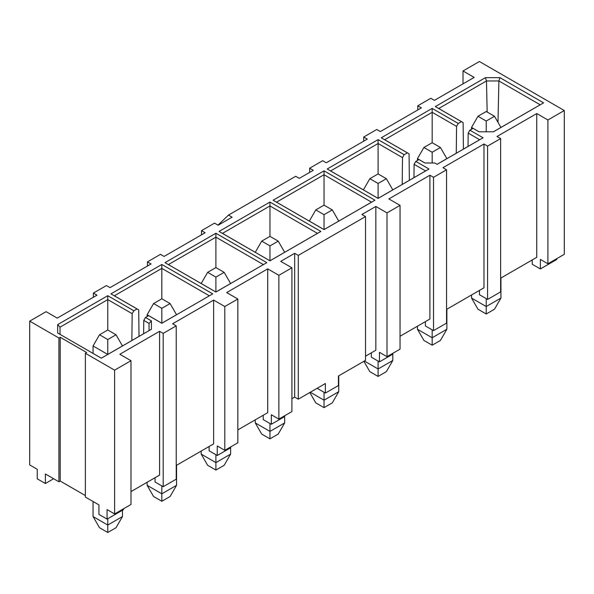 <?xml version="1.0" encoding="UTF-8"?>
<svg xmlns="http://www.w3.org/2000/svg" width="594" height="594" viewBox="0 0 594 594"><rect width="100%" height="100%" fill="white"/><g stroke="black" fill="none" stroke-linecap="round" stroke-linejoin="round"><path stroke-width="0.89" d="M93.377 297.26L93.377 293.087L106.415 285.566L110.024 287.652L151.062 263.959L147.446 261.872L147.446 266.045L147.446 261.872L151.062 263.959L110.024 287.652L106.415 285.566L93.377 293.087L93.377 297.26M149.057 323.433L149.057 330.606L149.057 323.433L143.778 320.389L143.629 333.739L143.778 320.389L149.057 323.433L149.057 330.606L101.314 358.175L57.648 332.989L57.648 324.628L107.766 295.693L133.865 310.766L137.028 308.939L138.729 309.89L139.018 336.404L138.729 309.89L110.93 293.867L161.835 264.478L161.835 298.789L161.835 268.377L114.33 295.805L161.835 268.377L161.835 264.478L110.93 293.867L137.028 308.939L133.865 310.766L107.766 295.693L57.648 324.628L57.648 332.989L101.314 358.197L151.433 329.262L151.433 320.909L145.478 317.471L148.641 315.644L161.835 323.255L212.734 293.867L161.835 323.255L148.641 315.644L161.835 323.233L148.641 315.644L145.478 317.471L143.778 320.389L145.478 317.471L151.433 320.909L149.057 323.433L151.433 320.909L151.433 329.262L101.314 358.197L57.648 332.989L60.024 334.333L60.024 327.16L57.648 324.628L60.024 327.16L107.766 299.599L107.766 295.693L107.766 299.599L132.165 313.684L133.865 310.766L132.165 313.684L131.868 340.533L132.165 313.684L107.766 299.599L107.766 330.004L107.766 299.599L60.024 327.16L60.024 334.333M96.993 295.173L93.377 293.087L96.993 295.173L57.247 318.117L96.993 295.173M46.087 311.672L57.247 318.117L46.087 311.672L29.7 321.139L46.087 311.672M29.7 464.924L29.7 321.139L29.7 464.924L37.251 469.282L37.251 478.816L45.382 483.509L45.382 473.975L58.925 481.793L58.925 338.008L29.7 321.139L58.925 338.008L58.925 481.793L60.217 481.051L60.217 337.266L58.925 338.008L60.217 337.266L60.217 481.051L85.38 495.574L60.217 481.051L58.925 481.793L45.382 473.975L45.382 483.509L53.638 478.742L45.382 483.509L37.251 478.816L37.251 469.282L29.7 464.924M86.672 352.539L60.217 337.266L86.672 352.539L85.38 353.282L86.672 352.539M85.38 497.067L85.38 353.282L85.38 497.067L98.931 504.893L98.931 514.426L107.061 519.119L107.061 509.585L114.605 513.944L114.605 370.159L85.38 353.282L114.605 370.159L114.605 513.944L130.992 504.477L130.992 360.692L114.605 370.159L130.992 360.692L130.992 504.477L114.605 513.944L107.061 509.585L107.061 519.119L98.931 514.426L98.931 504.893L85.38 497.067M119.832 354.254L130.992 360.692L119.832 354.254L159.578 331.303L119.832 354.254M123.448 508.835L123.448 509.659L107.061 519.119L123.448 509.659L123.448 508.835M130.992 491.594L159.578 475.089L159.578 331.303L159.578 475.089L130.992 491.594M163.187 333.39L159.578 331.303L163.187 333.39L163.187 486.709L163.187 333.39L176.225 325.868L163.187 333.39M155.056 477.695L155.056 482.016L163.187 486.709L176.225 479.187L176.225 325.868L176.225 479.187L163.187 486.709L155.056 482.016L155.056 477.695M138.729 309.89L114.33 295.805L138.729 309.89M172.609 323.782L176.225 325.868L172.609 323.782L213.64 300.089L213.64 443.874L176.225 465.481L213.64 443.874L213.64 300.089L172.609 323.782M536.753 257.328L500.623 278.192L536.753 257.328L536.753 113.543L536.753 257.328M483.976 287.8L446.554 309.407L483.976 287.8L483.976 144.015L483.976 287.8M429.908 319.015L400.037 336.263L429.908 319.015L429.908 175.23L429.908 319.015M375.839 350.23L365.518 356.192L375.839 350.23L375.839 206.445L375.839 350.23M365.518 360.365L338.424 376.009L365.518 360.365L365.518 216.58L365.518 360.365M325.386 383.531L298.292 399.175L294.676 397.089L291.906 398.693L294.676 397.089L298.292 399.175L325.386 383.531L325.386 393.065L338.424 385.543L338.424 376.009L338.424 385.543L325.386 393.065L325.386 383.531M267.708 412.659L237.838 429.908L267.708 412.659L267.708 268.874L267.708 412.659M214.545 223.136L218.161 225.223L232.098 217.174L228.482 215.087L217.983 225.119L228.482 215.087L232.098 217.174L218.161 225.223L214.545 223.136L201.514 230.658L201.514 234.83L201.514 230.658L205.123 232.744L201.514 230.658L214.545 223.136M295.708 176.277L299.324 178.356L313.261 170.315L309.645 168.228L309.645 172.401L309.645 168.228L313.261 170.315L299.324 178.356L295.708 176.277L228.482 215.087L295.708 176.277M322.676 160.707L326.292 162.786L367.322 139.1L363.714 137.014L363.714 141.186L363.714 137.014L367.322 139.1L326.292 162.786L322.676 160.707L309.645 168.228L322.676 160.707M376.745 129.485L380.36 131.571L421.391 107.885L417.775 105.799L417.775 109.972L417.775 105.799L421.391 107.885L380.36 131.571L376.745 129.485L363.714 137.014L376.745 129.485M430.813 98.27L434.422 100.356L441.394 96.339L434.422 100.356L430.813 98.27L417.775 105.799L430.813 98.27M467.203 81.437L474.168 77.413L463.008 70.968L463.008 83.561L463.008 70.968L474.168 77.413L441.26 96.414L467.203 81.437M479.395 61.509L507.009 77.45L479.395 61.509L463.008 70.968L479.395 61.509M536.686 94.587L564.3 110.529L564.3 254.314L564.3 110.529L507.009 77.45L536.686 94.587M556.749 258.672L556.749 259.489L556.749 258.672M532.231 264.256L532.231 259.934L532.231 264.256L540.362 268.948L540.362 259.415L547.913 263.773L547.913 119.988L536.753 113.543L497.007 136.494L500.623 138.58L500.623 291.899L500.623 138.58L497.007 136.494L536.753 113.543L547.913 119.988L564.3 110.529L547.913 119.988L547.913 263.773L564.3 254.314L547.913 263.773L540.362 259.415L540.362 268.948L556.749 259.489L540.362 268.948L532.231 264.256M479.455 294.728L479.455 290.407L479.455 294.728L487.585 299.421L487.585 146.102L483.976 144.015L442.938 167.708L446.554 169.795L446.554 323.114L446.554 169.795L442.938 167.708L483.976 144.015L487.585 146.102L500.623 138.58L487.585 146.102L487.585 299.421L500.623 291.899L487.585 299.421L479.455 294.728M425.393 325.943L425.393 321.621L425.393 325.943L433.523 330.635L433.523 177.316L429.908 175.23L388.877 198.923L400.037 205.368L400.037 349.153L400.037 205.368L388.877 198.923L429.908 175.23L433.523 177.316L446.554 169.795L433.523 177.316L433.523 330.635L446.554 323.114L433.523 330.635L425.393 325.943M392.486 353.504L392.486 354.328L392.486 353.504M371.324 357.157L371.324 352.836L371.324 357.157L379.455 361.85L379.455 352.316L387.006 356.675L387.006 212.89L375.839 206.445L361.902 214.493L365.518 216.58L298.292 255.39L298.292 399.175L298.292 255.39L294.676 253.304L294.676 397.089L294.676 253.304L280.739 261.353L291.906 267.797L291.906 411.583L291.906 267.797L280.739 261.353L294.676 253.304L298.292 255.39L365.518 216.58L361.902 214.493L375.839 206.445L387.006 212.89L400.037 205.368L387.006 212.89L387.006 356.675L400.037 349.153L387.006 356.675L379.455 352.316L379.455 361.85L392.486 354.328L379.455 361.85L371.324 357.157M317.255 388.372L325.386 393.065L317.255 388.372M284.355 415.941L284.355 416.758L284.355 415.941M263.194 419.587L263.194 415.265L263.194 419.587L271.324 424.279L271.324 414.746L278.868 419.104L278.868 275.319L267.708 268.874L226.678 292.567L237.838 299.012L237.838 442.797L237.838 299.012L226.678 292.567L267.708 268.874L278.868 275.319L291.906 267.797L278.868 275.319L278.868 419.104L291.906 411.583L278.868 419.104L271.324 414.746L271.324 424.279L284.355 416.758L271.324 424.279L263.194 419.587M230.286 447.156L230.286 447.973L230.286 447.156M209.125 450.801L209.125 446.48L209.125 450.801L217.256 455.494L217.256 445.96L224.807 450.319L224.807 306.534L213.64 300.089L224.807 306.534L237.838 299.012L224.807 306.534L224.807 450.319L237.838 442.797L224.807 450.319L217.256 445.96L217.256 455.494L230.286 447.973L217.256 455.494L209.125 450.801M160.477 254.351L164.093 256.437L205.123 232.744L164.093 256.437L160.477 254.351L147.446 261.872L160.477 254.351M161.835 264.478L212.734 293.867L161.835 264.478M215.897 233.264L266.803 262.652L215.897 292.04L164.998 262.652L215.897 233.264L215.897 237.162L263.402 264.59L266.803 262.652L215.897 233.264L164.998 262.652L215.897 292.04L266.803 262.652L215.897 292.018L164.998 262.652L168.399 264.59L215.897 237.162L215.897 233.264M269.966 260.825L219.067 231.437L269.966 202.049L320.871 231.437L269.966 260.825L219.067 231.437L269.966 260.825L320.871 231.437L269.966 202.049L219.067 231.437L222.46 233.375L269.966 205.947L269.966 202.049L269.966 205.947L317.471 233.375L320.871 231.437L269.966 260.825M378.103 139.62L404.195 154.685L407.358 152.858L381.266 137.793L432.165 108.405L458.264 123.47L461.427 121.644L435.328 106.578L485.447 77.643L499.925 77.643L543.584 102.851L493.473 131.786L478.994 131.786L473.039 128.349L469.876 130.175L483.071 137.793L437.102 164.338L434.793 163.001L424.925 163.001L418.97 159.563L415.807 161.39L429.002 169.008L378.103 198.396L327.197 169.008L378.103 139.62L378.103 143.518L402.494 157.603L404.195 154.685L378.103 139.62L327.197 169.008L378.103 198.396L429.002 169.008L415.807 161.39L418.97 159.563L424.925 163.001L434.793 163.001L437.102 164.338L483.071 137.793L469.876 130.175L473.039 128.349L478.994 131.786L493.473 131.786L543.584 102.851L499.925 77.643L485.447 77.643L435.328 106.578L461.427 121.644L458.264 123.47L432.165 108.405L381.266 137.793L407.358 152.858L404.195 154.685L402.494 157.603L402.205 184.459L402.494 157.603L378.103 143.518L378.103 139.62M374.933 200.223L324.034 229.611L273.129 200.223L324.034 170.834L374.933 200.223L324.034 229.611L374.933 200.223L324.034 170.834L273.129 200.223L324.034 229.611L273.129 200.223L276.529 202.16L324.034 174.733L324.034 170.834L324.034 174.733L371.54 202.16L374.933 200.223M161.835 268.377L209.34 295.805L161.835 268.377M215.897 292.04L263.402 264.59L215.897 237.162L215.897 267.575L215.897 237.162L168.399 264.59L215.897 292.018L201.188 283.516L215.897 292.018L215.897 277.108L207.64 272.342L201.188 283.516L207.64 272.342L215.897 267.575L224.161 272.342L230.613 283.524L215.897 292.01L230.613 283.516L224.161 272.342L215.897 277.108L215.897 292.01M409.355 180.331L409.058 153.816L381.266 137.793L384.66 139.731L432.165 112.303L432.165 108.405L432.165 112.303L456.563 126.388L458.264 123.47L456.563 126.388L456.266 153.245L456.563 126.388L432.165 112.303L384.66 139.731L409.058 153.816L409.355 180.331M463.417 149.116L463.127 122.602L435.328 106.578L438.728 108.516L486.471 80.955L485.447 77.643L486.471 80.955L498.893 80.955L499.925 77.643L498.893 80.955L540.191 104.789L543.584 102.851L493.428 131.786L540.191 104.789L498.893 80.955L486.471 80.955L438.728 108.516L463.127 122.602L463.417 149.116M479.039 131.786L473.039 128.349L479.039 131.786M468.027 146.451L468.176 133.093L469.876 130.175L468.176 133.093L479.67 139.731L483.071 137.793L437.08 164.323L479.67 139.731L468.176 133.093L468.027 146.451M424.97 163.001L418.97 159.563L424.97 163.001M413.966 177.665L414.107 164.308L415.807 161.39L414.107 164.308L425.601 170.946L429.002 169.008L378.103 198.396L327.197 169.008L330.598 170.946L378.103 143.518L378.103 173.923L378.103 143.518L330.598 170.946L378.103 198.374L425.601 170.946L414.107 164.308L413.966 177.665M222.46 233.375L269.966 260.803L317.471 233.375L269.966 205.947L222.46 233.375M269.966 236.36L269.966 205.947L269.966 236.36L278.222 241.127L284.675 252.302L269.966 260.803L255.257 252.309L269.966 260.796L284.675 252.302L278.222 241.127L269.966 245.894L269.966 260.796L269.966 245.894L261.709 241.127L255.257 252.302L261.709 241.127L269.966 236.36L261.709 241.127L269.966 245.894L278.222 241.127L269.966 236.36M432.165 142.709L432.165 112.303L432.165 142.709L440.421 147.483L446.874 158.657L437.073 164.315L446.874 158.657L440.421 147.483L432.165 152.25L432.165 163.001L432.165 152.25L423.908 147.483L417.456 158.657L417.456 160.439L417.456 158.657L424.992 163.001L417.456 158.657L423.908 147.483L432.165 142.709L423.908 147.483L432.165 152.25L440.421 147.483L432.165 142.709M487.162 112.028L486.471 80.955L487.162 112.028M497.987 122.312L498.893 80.955L497.987 122.312M324.034 229.588L371.54 202.16L324.034 174.733L276.529 202.16L324.034 229.588L309.326 221.087L324.034 229.581L338.743 221.087L324.034 229.581L324.034 214.679L324.034 229.581M324.034 205.145L324.034 174.733L324.034 205.145L332.291 209.912L338.743 221.087L332.291 209.912L324.034 214.679L315.778 209.912L309.326 221.087L315.778 209.912L324.034 205.145L315.778 209.912L324.034 214.679L332.291 209.912L324.034 205.145M284.675 422.906L284.675 415.748L284.675 422.906L269.966 431.4L284.675 422.906L278.222 434.08L284.675 422.906M269.966 423.5L269.966 431.4L269.966 423.5M255.257 419.847L255.257 422.906L269.966 431.4L269.966 438.847L278.222 434.08L269.966 438.847L269.966 431.4L255.257 422.906L255.257 419.847M338.743 375.824L338.743 391.691L338.743 375.824M324.034 392.285L324.034 400.185L338.743 391.691L332.291 402.866L338.743 391.691L324.034 400.185L324.034 392.285M310.291 392.248L324.034 400.185L324.034 407.633L332.291 402.866L324.034 407.633L324.034 400.185L310.291 392.248M392.812 353.319L392.812 360.476L392.812 353.319M378.103 361.07L378.103 368.971L392.812 360.476L386.36 371.651L392.812 360.476L378.103 368.971L378.103 361.07M364.36 361.033L378.103 368.971L378.103 376.418L386.36 371.651L378.103 376.418L378.103 368.971L364.36 361.033M446.874 309.222L446.874 329.262L446.874 309.222M432.165 329.856L432.165 337.756L446.874 329.262L440.421 340.436L446.874 329.262L432.165 337.756L432.165 329.856M417.456 326.203L417.456 329.262L432.165 337.756L432.165 345.203L440.421 340.436L432.165 345.203L432.165 337.756L417.456 329.262L417.456 326.203M500.942 278.007L500.942 298.047L500.942 278.007M486.234 298.641L486.234 306.534L500.942 298.047L494.49 309.222L500.942 298.047L486.234 306.534L486.234 298.641M471.525 294.988L471.525 298.047L486.234 306.534L486.234 313.988L494.49 309.222L486.234 313.988L486.234 306.534L471.525 298.047L471.525 294.988M201.188 454.12L201.188 451.061L201.188 454.12L215.897 462.615L230.613 454.12L230.613 446.97L230.613 454.12L224.161 465.295L230.613 454.12L215.897 462.615L215.897 454.714L215.897 470.062L224.161 465.295L215.897 470.062L215.897 462.615L201.188 454.12L207.64 465.295L201.188 454.12M147.126 485.335L147.126 482.276L147.126 485.335L161.835 493.829L176.544 485.335L176.544 465.295L176.544 485.335L170.092 496.51L176.544 485.335L161.835 493.829L161.835 485.929L161.835 501.277L170.092 496.51L161.835 501.277L161.835 493.829L147.126 485.335L153.579 496.51L147.126 485.335M93.058 516.55L93.058 501.499L93.058 516.55L107.766 525.044L122.475 516.55L122.475 510.216L122.475 516.55L116.023 527.724L122.475 516.55L107.766 525.044L107.766 518.711L107.766 532.491L116.023 527.724L107.766 532.491L107.766 525.044L93.058 516.55L99.51 527.724L93.058 516.55M255.257 422.906L261.709 434.08L269.966 438.847L261.709 434.08L255.257 422.906M309.808 392.53L315.778 402.866L324.034 407.633L315.778 402.866L309.808 392.53M363.87 361.315L369.839 371.651L378.103 376.418L369.839 371.651L363.87 361.315M417.456 329.262L423.908 340.436L432.165 345.203L423.908 340.436L417.456 329.262M471.525 298.047L477.977 309.222L486.234 313.988L477.977 309.222L471.525 298.047M207.64 465.295L215.897 470.062L207.64 465.295M153.579 496.51L161.835 501.277L153.579 496.51M99.51 527.724L107.766 532.491L99.51 527.724M122.475 345.946L107.766 354.447L93.058 345.946L93.058 353.408L93.058 345.946L107.766 354.44L122.475 345.946L116.023 334.771L122.475 345.946M161.835 323.225L147.126 314.731L147.126 316.52L147.126 314.731L161.835 323.233L161.835 308.323L153.579 303.556L147.126 314.731L153.579 303.556L161.835 298.789L170.092 303.556L176.544 314.731L161.835 323.225L176.544 314.731L170.092 303.556L161.835 308.323L161.835 323.225M500.942 127.443L493.406 131.786L500.942 127.443L494.49 116.268L500.942 127.443M479.054 131.786L471.525 127.443L471.525 129.225L471.525 127.443L479.054 131.786M392.812 189.872L378.103 198.374L363.387 189.88L378.103 198.359L392.812 189.872L386.36 178.697L392.812 189.872M107.766 330.004L116.023 334.771L107.766 339.538L107.766 354.44L107.766 339.538L99.51 334.771L93.058 345.946L99.51 334.771L107.766 330.004L99.51 334.771L107.766 339.538L116.023 334.771L107.766 330.004M486.234 111.494L494.49 116.268L486.234 121.035L486.234 131.786L486.234 121.035L477.977 116.268L471.525 127.443L477.977 116.268L486.234 111.494L477.977 116.268L486.234 121.035L494.49 116.268L486.234 111.494M378.103 173.923L386.36 178.697L378.103 183.464L378.103 198.359L378.103 183.464L369.839 178.697L363.387 189.872L369.839 178.697L378.103 173.923L369.839 178.697L378.103 183.464L386.36 178.697L378.103 173.923M170.092 303.556L161.835 298.789L153.579 303.556L161.835 308.323L170.092 303.556M224.161 272.342L215.897 267.575L207.64 272.342L215.897 277.108L224.161 272.342"/></g></svg>
